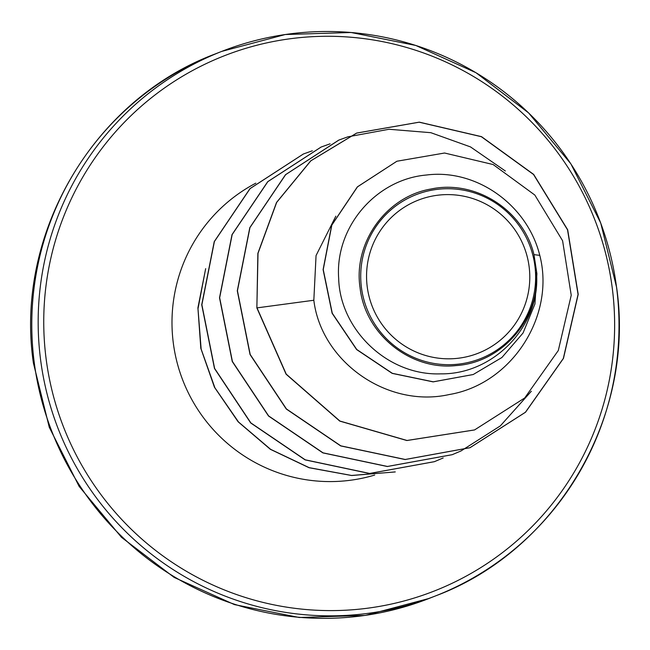 <?xml version="1.0" encoding="UTF-8"?>
<svg xmlns="http://www.w3.org/2000/svg" width="650" height="650" viewBox="0 0 650 650"><rect width="100%" height="100%" fill="white"/><g stroke="black" fill="none" stroke-linecap="round" stroke-linejoin="round"><path stroke-width="0.97" d="M367.242 286.902A82.201 81.526 -111.4 0 1 437.588 195.236A82.201 81.526 -111.4 0 1 529.1 266.516A82.201 81.526 -111.4 0 1 458.754 358.183A82.201 81.526 -111.4 0 1 367.242 286.902M361.449 287.625A88.083 87.36 -111.4 0 1 436.832 189.402A88.083 87.36 -111.4 0 1 534.893 265.785A88.083 87.36 -111.4 0 1 459.509 364.016A88.083 87.36 -111.4 0 1 361.449 287.625M533.975 254.646L536.9 273.723L534.942 303.956L523.055 332.995L501.898 357.516L473.233 374.514L433.266 381.818L392.348 373.327L356.752 349.489L332.264 313.211L323.245 269.571L331.833 225.103L357.492 186.843L396.914 161.232L444.576 153.018L493.131 164.539L534.828 195.049L562.591 240.744L571.228 295.254L558.309 350.512L524.712 397.971L474.573 429.926L407.03 440.473L339.901 421.038L286.236 374.14L257.01 307.881L313.828 300.251C321.287 361.798 387.562 408.452 449.28 394.526C511.867 384.02 555.498 315.835 539.776 255.361L533.975 254.646C523.437 210.031 475.378 179.449 430.991 189.02C386.271 196.503 353.104 242.686 360.076 287.844C365.007 334.067 410.304 370.719 456.186 365.568C502.174 362.635 540.117 318.703 536.429 272.326L536.9 273.723M335.839 216.166L316.054 255.556L313.828 300.251M539.776 255.361C527.304 204.791 476.271 168.561 426.359 175.029C376.277 179.335 334.977 226.704 338.666 278.273C339.893 329.656 387.66 375.944 440.838 373.848C494.089 374.579 541.328 325.024 536.429 272.326M347.864 136.841L338.926 140.043L285.651 174.647L249.949 227.597L237.437 290.769L250.193 354.477L286.439 408.956L340.819 445.851L405.234 459.477L470.048 447.688L525.549 412.214L563.469 358.394L578.207 294.352L567.678 229.767L533.666 174.411L481.504 136.646L419.315 122.143L356.728 133.055L310.846 160.818L276.664 202.418L258.017 253.289L256.864 307.938L286.089 374.197L339.755 421.094L406.884 440.529L474.5 429.959M396.841 161.265L357.338 186.907L331.687 225.16L323.099 269.628L332.118 313.267L356.598 349.546L392.202 373.384L433.119 381.875L473.159 374.546M256.864 307.938L257.871 253.346L276.518 202.475L310.692 160.875L356.582 133.112L419.169 122.2L481.358 136.703L533.52 174.468L567.531 229.824L578.061 294.409L563.322 358.451L525.403 412.271L469.893 447.744L405.088 459.534L340.673 445.908L286.284 409.021L250.047 354.534L237.291 290.826L249.803 227.654L285.496 174.704L338.78 140.099L347.791 136.874M452.197 454.699L387.311 466.513L322.887 452.896L268.507 416L232.261 361.522L219.513 297.806L232.018 234.634L267.719 181.683L321.084 147.054M434.395 461.687L369.509 473.501L305.094 459.875L250.713 422.971L214.476 368.485L201.727 304.777L214.248 241.605L249.949 188.654L303.314 154.034M395.265 471.916L351.674 475.524L309.059 467.724L270.343 449.304L238.111 421.777L214.451 387.254L200.817 348.327L197.909 307.832L205.676 268.653M347.937 136.817L389.058 129.261L430.844 132.689L470.494 146.908L505.343 170.991M531.342 391.235L500.313 425.913L461.053 450.929M460.98 450.962L452.27 454.667L387.457 466.456L323.042 452.839L268.653 415.943L232.408 361.457L219.659 297.749L232.172 234.577L267.873 181.626L321.157 147.03L330.078 143.829M443.194 457.949L434.468 461.654L369.663 473.444L305.24 459.818L250.859 422.914L214.622 368.428L201.874 304.72L214.394 241.548L250.104 188.597L303.387 154.001L312.301 150.808M394.932 471.965L351.561 475.451L309.181 467.659L270.644 449.345L238.526 422.012L214.882 387.749L201.134 349.074L197.998 308.783L205.441 269.734M215.28 53.934A292.492 290.111 68.6 0 0 34.231 362.448A292.492 290.111 68.6 0 0 429.13 598.431L435.516 595.92A292.492 290.111 -111.4 0 1 40.617 359.938A292.492 290.111 -111.4 0 1 221.666 51.423A292.492 290.111 -111.4 0 1 616.566 287.406A292.492 290.111 -111.4 0 1 435.516 595.92C556.774 550.672 635.57 416.414 616.606 287.381L600.73 223.031L570.871 163.849L528.572 112.881L475.979 72.719L415.773 45.451L351.106 32.5L285.269 34.523L221.666 51.423L215.28 53.934C93.446 99.418 14.406 234.049 33.394 363.009L49.278 427.31L79.154 486.427L121.501 537.331L174.168 577.419L234.463 604.606L299.284 617.5L365.316 615.412L429.13 598.431M46.15 359.084A287.479 285.131 -111.4 0 1 292.175 38.496A287.479 285.131 -111.4 0 1 612.227 287.796A287.479 285.131 -111.4 0 1 366.194 608.384A287.479 285.131 -111.4 0 1 46.15 359.084M374.684 475.069A158.316 157.024 -111.4 0 1 173.314 343.07A158.316 157.024 -111.4 0 1 255.824 183.17"/></g></svg>
